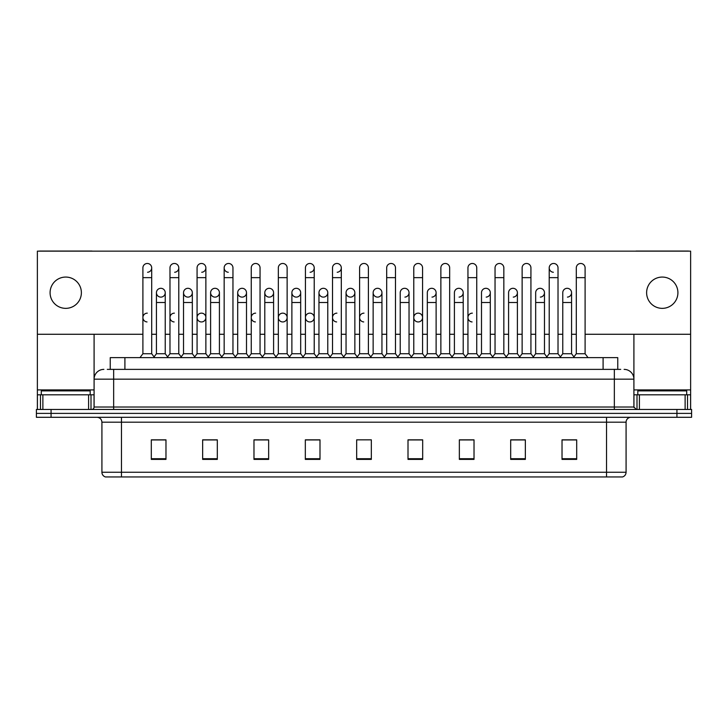 <?xml version="1.0" encoding="UTF-8"?>
<svg xmlns="http://www.w3.org/2000/svg" width="728" height="728" viewBox="0 0 728 728"><rect width="100%" height="100%" fill="white"/><g stroke="black" fill="none" stroke-linecap="round" stroke-linejoin="round"><path stroke-width="1.09" d="M110.237 369.378L110.237 357.639L617.763 357.639L617.763 369.378M626.08 472.254C625.944 474.601 624.77 476.167 622.558 476.949L606.524 476.949L606.524 472.254L626.08 472.254L626.08 422.185A4.887 4.887 0 0 1 630.967 417.299M606.524 476.949L105.442 476.949A4.887 4.887 0 0 1 101.92 472.254L101.92 422.185C101.629 419.219 100 417.59 97.033 417.299M691.6 417.299L691.6 413.386L36.4 413.386L36.4 417.299L51.069 417.299L51.069 413.386L36.4 413.386L36.4 409.473L51.069 409.473L51.069 413.386L691.6 413.386L691.6 417.299L51.069 417.299M576.694 459.395L576.694 439.839L562.025 439.839L562.025 459.395L576.694 459.395M525.352 459.395L525.352 439.839L510.683 439.839L510.683 459.395L525.352 459.395M474.019 459.395L474.019 439.839L459.35 439.839L459.35 459.395L474.019 459.395M422.677 459.395L422.677 439.839L408.008 439.839L408.008 459.395L422.677 459.395M165.975 459.395L165.975 439.839L151.306 439.839L151.306 459.395L165.975 459.395M217.317 459.395L217.317 439.839L202.648 439.839L202.648 459.395L217.317 459.395M268.65 459.395L268.65 439.839L253.981 439.839L253.981 459.395L268.65 459.395M319.992 459.395L319.992 439.839L305.323 439.839L305.323 459.395L319.992 459.395M371.335 459.395L371.335 439.839L356.665 439.839L356.665 459.395L371.335 459.395M467.467 439.839L463.7 439.94M521.639 439.94L517.872 439.94M575.812 439.94L572.053 439.94M562.271 439.94L576.694 439.94M318.482 439.94L314.714 439.839M264.3 439.94L260.533 439.839M210.128 439.94L206.361 439.839M151.306 439.94L165.729 439.94M155.947 439.94L152.188 439.94M413.286 439.839L409.518 439.94M359.113 439.839L368.887 439.839M319.992 439.94L305.323 439.94M268.65 439.94L253.981 439.94M217.317 439.94L202.648 439.94M422.677 439.94L408.008 439.94M474.019 439.94L459.35 439.94M525.352 439.94L510.683 439.94M107.526 369.378L620.702 369.378M107.298 369.378L113.659 369.378L113.659 379.161L94.094 379.161L94.094 407.025A2.448 2.448 0 0 1 91.655 409.473M103.877 369.378A9.783 9.783 0 0 0 94.094 379.161L94.094 334.27M624.124 369.378A9.783 9.783 0 0 1 633.906 379.161L633.906 407.025L636.345 409.473M691.6 409.473L691.6 413.386L691.6 409.473L51.069 409.473M142.897 277.65L151.697 277.65L151.697 353.735L142.897 353.735L142.897 267.868A4.404 4.404 0 0 1 147.575 263.481A4.404 4.404 0 0 1 151.697 267.868A4.404 4.404 0 0 1 147.575 272.263M142.897 353.735L139.958 357.639L142.897 353.735M156.438 353.735L156.438 302.493L165.238 302.493L165.238 353.735L156.438 353.735L154.063 356.893L151.697 353.735L154.627 357.639M160.56 297.106A4.404 4.404 0 0 1 156.438 292.711A4.404 4.404 0 0 1 161.116 288.315A4.404 4.404 0 0 1 165.238 292.711L165.238 302.493M165.238 353.735L167.613 356.893M169.979 277.65L178.788 277.65L178.788 353.735L169.979 353.735L169.979 267.868A4.404 4.404 0 0 1 174.656 263.481A4.404 4.404 0 0 1 178.788 267.868A4.404 4.404 0 0 1 174.656 272.263M169.979 353.735L167.049 357.639M178.788 317.554L178.788 353.735L181.718 357.639M197.07 277.65L205.869 277.65L205.869 353.735L197.07 353.735L197.07 267.868A4.404 4.404 0 0 1 201.747 263.481A4.404 4.404 0 0 1 205.869 267.868A4.404 4.404 0 0 1 201.747 272.263M197.07 327.327L197.07 353.735L194.139 357.639M205.869 317.554L205.869 353.735L208.809 357.639M224.16 277.65L232.96 277.65L232.96 353.735L224.16 353.735L224.16 267.868A4.404 4.404 0 0 1 228.838 263.481A4.404 4.404 0 0 1 232.96 267.868A4.404 4.404 0 0 0 228.838 263.481M224.16 317.554L224.16 353.735L221.221 357.639M232.96 353.735L235.89 357.639M255.646 263.472A4.404 4.404 0 0 0 251.251 267.868A4.404 4.404 0 0 1 255.919 263.481A4.404 4.404 0 0 1 260.051 267.868A4.404 4.404 0 0 0 255.919 263.481M251.251 277.65L260.051 277.65L260.051 353.735L251.251 353.735L251.251 267.868M251.251 353.735L248.312 357.639M260.051 353.735L262.981 357.639M187.651 297.106A4.404 4.404 0 0 1 183.529 292.711A4.404 4.404 0 0 1 188.206 288.315A4.404 4.404 0 0 1 192.328 292.711L192.328 302.493L183.529 302.493L183.529 292.711A4.404 4.404 0 0 1 187.924 288.306M192.328 302.493L192.328 353.735L183.529 353.735L183.529 302.493M183.529 353.735L181.154 356.893M192.328 353.735L194.704 356.893M215.015 288.306A4.404 4.404 0 0 0 210.619 292.574A4.404 4.404 0 0 0 214.742 297.106A4.404 4.404 0 0 1 210.61 292.711A4.404 4.404 0 0 1 215.288 288.315A4.404 4.404 0 0 1 219.419 292.711L219.419 302.493L210.61 302.493L210.61 292.711M219.419 302.493L219.419 353.735L210.61 353.735L210.61 302.493M210.61 353.735L208.244 356.893L205.869 353.735M219.419 353.735L221.785 356.893M242.106 288.306A4.404 4.404 0 0 0 237.701 292.574A4.404 4.404 0 0 0 241.823 297.106A4.404 4.404 0 0 1 237.701 292.711A4.404 4.404 0 0 1 242.379 288.315A4.404 4.404 0 0 1 246.501 292.711L246.501 302.493L237.701 302.493L237.701 292.711M246.501 302.493L246.501 353.735L237.701 353.735L237.701 302.493M237.701 353.735L235.335 356.893M246.501 353.735L248.876 356.893M90.181 394.804L90.181 390.891L41.287 390.891L41.287 394.804M686.713 394.804L686.713 390.891L637.819 390.891L637.819 394.804M88.598 409.473L88.598 394.804L42.879 394.804L42.879 409.473M92.338 251.151A2.448 2.448 0 0 0 91.655 251.051L39.822 251.051A2.448 2.448 0 0 0 39.139 251.151M585.103 334.27L690.626 334.27L690.626 251.151L37.374 251.151L37.374 394.804L42.879 394.804M88.598 394.804L94.094 394.804M37.374 409.473L37.374 394.804M685.121 409.473L685.121 394.804L639.402 394.804L639.402 409.473M690.626 409.473L690.626 394.804L690.626 409.473M688.861 251.151A2.448 2.448 0 0 0 688.178 251.051L636.345 251.051A2.448 2.448 0 0 0 635.662 251.151M633.906 334.27L633.906 379.161L614.341 379.161L614.341 407.025L633.906 407.025M690.626 334.27L690.626 394.804L687.532 394.804L687.532 409.473M633.906 394.804L639.402 394.804M685.121 394.804L687.532 394.804M174.383 313.149A4.404 4.404 0 0 0 169.988 317.408A4.404 4.404 0 0 0 174.11 321.94M201.474 313.149A4.404 4.404 0 0 0 197.07 317.408A4.404 4.404 0 0 0 201.192 321.94M255.646 313.149A4.404 4.404 0 0 0 251.251 317.408A4.404 4.404 0 0 0 255.373 321.94M282.737 313.149A4.404 4.404 0 0 0 278.342 317.408A4.404 4.404 0 0 0 282.455 321.94M309.828 313.149A4.404 4.404 0 0 0 305.423 317.408A4.404 4.404 0 0 0 309.546 321.94M336.909 313.149A4.404 4.404 0 0 0 332.514 317.408A4.404 4.404 0 0 0 336.636 321.94M364 313.149A4.404 4.404 0 0 0 359.605 317.408A4.404 4.404 0 0 0 363.727 321.94M418.172 313.149A4.404 4.404 0 0 0 413.777 317.408A4.404 4.404 0 0 0 417.899 321.94M472.354 313.149A4.404 4.404 0 0 0 467.958 317.408A4.404 4.404 0 0 0 472.081 321.94M147.293 313.149A4.404 4.404 0 0 0 142.897 317.408A4.404 4.404 0 0 0 147.02 321.94M567.158 288.306A4.404 4.404 0 0 0 562.762 292.711A4.404 4.404 0 0 1 567.44 288.315A4.404 4.404 0 0 1 571.562 292.711L571.562 302.493L562.762 302.493L562.762 292.711M540.076 288.306A4.404 4.404 0 0 0 535.672 292.711A4.404 4.404 0 0 1 540.349 288.315A4.404 4.404 0 0 1 544.471 292.711L544.471 302.493L535.672 302.493L535.672 292.711M512.985 288.306A4.404 4.404 0 0 0 508.581 292.711A4.404 4.404 0 0 1 513.258 288.315A4.404 4.404 0 0 1 517.39 292.711L517.39 302.493L508.581 302.493L508.581 292.711M485.895 288.306A4.404 4.404 0 0 0 481.499 292.711A4.404 4.404 0 0 1 486.177 288.315A4.404 4.404 0 0 1 490.299 292.711L490.299 302.493L481.499 302.493L481.499 292.711M549.212 277.65L558.021 277.65L558.021 353.735L549.212 353.735L549.212 267.868A4.404 4.404 0 0 1 553.617 263.472A4.404 4.404 0 0 0 549.221 267.731A4.404 4.404 0 0 0 553.344 272.263M458.813 288.306A4.404 4.404 0 0 0 454.409 292.711A4.404 4.404 0 0 1 459.086 288.315A4.404 4.404 0 0 1 463.208 292.711L463.208 302.493L454.409 302.493L454.409 292.711M431.722 288.306A4.404 4.404 0 0 0 427.318 292.711A4.404 4.404 0 0 1 431.995 288.315A4.404 4.404 0 0 1 436.118 292.711L436.118 302.493L427.318 302.493L427.318 292.711M404.632 288.306A4.404 4.404 0 0 0 400.227 292.711A4.404 4.404 0 0 1 404.904 288.315A4.404 4.404 0 0 1 409.036 292.711L409.036 302.493L400.227 302.493L400.227 292.711M377.541 288.306A4.404 4.404 0 0 0 373.146 292.711A4.404 4.404 0 0 1 377.823 288.315A4.404 4.404 0 0 1 381.945 292.711L381.945 302.493L373.146 302.493L373.146 292.711A4.404 4.404 0 0 0 377.268 297.106M350.459 288.306A4.404 4.404 0 0 0 346.055 292.574A4.404 4.404 0 0 0 350.177 297.106A4.404 4.404 0 0 1 346.055 292.711A4.404 4.404 0 0 1 350.732 288.315A4.404 4.404 0 0 1 354.855 292.711L354.855 302.493L346.055 302.493L346.055 292.711M364 263.472A4.404 4.404 0 0 0 359.596 267.868A4.404 4.404 0 0 1 364.273 263.481A4.404 4.404 0 0 1 368.404 267.868A4.404 4.404 0 0 0 364.273 263.481M323.369 288.306A4.404 4.404 0 0 0 318.973 292.574A4.404 4.404 0 0 0 323.096 297.106A4.404 4.404 0 0 1 318.964 292.711A4.404 4.404 0 0 1 323.642 288.315A4.404 4.404 0 0 1 327.773 292.711L327.773 302.493L318.964 302.493L318.964 292.711M296.278 288.306A4.404 4.404 0 0 0 291.882 292.574A4.404 4.404 0 0 0 296.005 297.106A4.404 4.404 0 0 1 291.882 292.711A4.404 4.404 0 0 1 296.56 288.315A4.404 4.404 0 0 1 300.682 292.711L300.682 302.493L291.882 302.493L291.882 292.711M269.187 288.306A4.404 4.404 0 0 0 264.792 292.574A4.404 4.404 0 0 0 268.914 297.106A4.404 4.404 0 0 1 264.792 292.711A4.404 4.404 0 0 1 269.469 288.315A4.404 4.404 0 0 1 273.591 292.711L273.591 302.493L264.792 302.493L264.792 292.711M228.556 263.472A4.404 4.404 0 0 0 224.16 267.731A4.404 4.404 0 0 0 228.283 272.263M160.843 288.306A4.404 4.404 0 0 0 156.438 292.711L156.438 302.493M662.262 277.068A15.643 15.643 0 0 0 646.619 292.711A15.643 15.643 0 0 0 662.262 308.354A15.643 15.643 0 0 0 677.914 292.711A15.643 15.643 0 0 0 662.262 277.068M65.738 277.068A15.643 15.643 0 0 0 50.086 292.711A15.643 15.643 0 0 0 65.738 308.354A15.643 15.643 0 0 0 81.381 292.711A15.643 15.643 0 0 0 65.738 277.068M201.747 321.94A4.404 4.404 0 0 0 205.869 317.554A4.404 4.404 0 0 0 201.747 313.158M283.01 321.94A4.404 4.404 0 0 0 287.132 317.554A4.404 4.404 0 0 0 283.01 313.158M310.101 321.94A4.404 4.404 0 0 0 314.223 317.554A4.404 4.404 0 0 0 310.101 313.158M418.454 321.94A4.404 4.404 0 0 0 422.577 317.554A4.404 4.404 0 0 0 418.454 313.158M540.349 297.106A4.404 4.404 0 0 0 544.471 292.711A4.404 4.404 0 0 0 540.349 288.315M486.177 297.106A4.404 4.404 0 0 0 490.299 292.711A4.404 4.404 0 0 0 486.177 288.315M431.995 297.106A4.404 4.404 0 0 0 436.118 292.711A4.404 4.404 0 0 0 431.995 288.315M377.823 297.106A4.404 4.404 0 0 0 381.945 292.711A4.404 4.404 0 0 0 377.823 288.315M296.56 297.106A4.404 4.404 0 0 0 300.682 292.711A4.404 4.404 0 0 0 296.56 288.315M337.191 272.263A4.404 4.404 0 0 0 341.314 267.868A4.404 4.404 0 0 0 337.191 263.481A4.404 4.404 0 0 1 341.314 267.868L341.314 277.65L332.514 277.65L332.514 267.868A4.404 4.404 0 0 1 337.191 263.481M242.379 297.106A4.404 4.404 0 0 0 246.501 292.711A4.404 4.404 0 0 0 242.379 288.315M188.206 297.106A4.404 4.404 0 0 0 192.328 292.711A4.404 4.404 0 0 0 188.206 288.315M161.116 297.106A4.404 4.404 0 0 0 165.238 292.711A4.404 4.404 0 0 0 161.116 288.315M37.374 334.27L142.897 334.27M151.697 334.27L156.438 334.27M165.238 334.27L169.979 334.27M178.788 334.27L183.529 334.27M192.328 334.27L197.07 334.27M205.869 334.27L210.61 334.27M219.419 334.27L224.16 334.27M232.96 334.27L237.701 334.27M246.501 334.27L251.251 334.27M260.051 334.27L264.792 334.27M273.591 334.27L278.333 334.27M287.132 334.27L291.882 334.27M300.682 334.27L305.423 334.27M314.223 334.27L318.964 334.27M327.773 334.27L332.514 334.27M341.314 334.27L346.055 334.27M354.855 334.27L359.596 334.27M368.404 334.27L373.146 334.27M381.945 334.27L386.686 334.27M395.486 334.27L400.227 334.27M409.036 334.27L413.777 334.27M422.577 334.27L427.318 334.27M436.118 334.27L440.868 334.27M449.667 334.27L454.409 334.27M463.208 334.27L467.949 334.27M476.749 334.27L481.499 334.27M490.299 334.27L495.04 334.27M503.84 334.27L508.581 334.27M517.39 334.27L522.131 334.27M530.93 334.27L535.672 334.27M544.471 334.27L549.212 334.27M558.021 334.27L562.762 334.27M571.562 334.27L576.303 334.27M215.288 297.106A4.404 4.404 0 0 0 219.419 292.711A4.404 4.404 0 0 0 215.288 288.315M310.101 272.263A4.404 4.404 0 0 0 314.223 267.868A4.404 4.404 0 0 0 310.101 263.481A4.404 4.404 0 0 1 314.223 267.868L314.223 277.65L305.423 277.65L305.423 267.868A4.404 4.404 0 0 1 310.101 263.481M269.469 297.106A4.404 4.404 0 0 0 273.591 292.711A4.404 4.404 0 0 0 269.469 288.315M323.642 297.106A4.404 4.404 0 0 0 327.773 292.711A4.404 4.404 0 0 0 323.642 288.315M350.732 297.106A4.404 4.404 0 0 0 354.855 292.711A4.404 4.404 0 0 0 350.732 288.315M404.904 297.106A4.404 4.404 0 0 0 409.036 292.711A4.404 4.404 0 0 0 404.904 288.315M459.086 297.106A4.404 4.404 0 0 0 463.208 292.711A4.404 4.404 0 0 0 459.086 288.315M513.258 297.106A4.404 4.404 0 0 0 517.39 292.711A4.404 4.404 0 0 0 513.258 288.315M567.44 297.106A4.404 4.404 0 0 0 571.562 292.711A4.404 4.404 0 0 0 567.44 288.315M278.333 277.65L287.132 277.65L287.132 353.735L278.333 353.735L278.333 267.868A4.404 4.404 0 0 1 283.01 263.481A4.404 4.404 0 0 1 287.132 267.868A4.404 4.404 0 0 0 283.01 263.481M278.333 353.735L275.402 357.639M287.132 353.735L290.072 357.639M314.223 277.65L314.223 353.735L305.423 353.735L305.423 277.65M305.423 317.554L305.423 353.735L302.493 357.639M314.223 317.554L314.223 353.735L317.162 357.639M341.314 277.65L341.314 353.735L332.514 353.735L332.514 277.65M332.514 353.735L329.575 357.639M341.314 317.554L341.314 353.735L344.244 357.639M273.591 302.493L273.591 353.735L264.792 353.735L264.792 302.493M264.792 353.735L262.417 356.893M273.591 353.735L275.967 356.893M300.682 302.493L300.682 353.735L291.882 353.735L291.882 302.493M291.882 353.735L289.507 356.893M300.682 353.735L303.048 356.893M327.773 302.493L327.773 353.735L318.964 353.735L318.964 302.493M318.964 353.735L316.598 356.893M327.773 353.735L330.139 356.893M359.596 277.65L368.404 277.65L368.404 353.735L359.596 353.735L359.596 267.868M359.596 317.554L359.596 353.735L356.665 357.639M368.404 317.554L368.404 353.735L371.335 357.639M386.686 277.65L395.486 277.65L395.486 353.735L386.686 353.735L386.686 267.868A4.404 4.404 0 0 1 391.364 263.481A4.404 4.404 0 0 1 395.486 267.868A4.404 4.404 0 0 0 391.364 263.481M373.146 302.493L373.146 353.735L381.945 353.735L384.32 356.893L386.686 353.735L383.756 357.639M409.036 302.493L409.036 353.735L400.227 353.735L397.861 356.893L395.486 353.735L398.425 357.639M413.777 277.65L422.577 277.65L422.577 353.735L413.777 353.735L413.777 267.868A4.404 4.404 0 0 1 418.454 263.481A4.404 4.404 0 0 1 422.577 267.868A4.404 4.404 0 0 0 418.454 263.481M409.036 353.735L411.402 356.893L413.777 353.735L410.838 357.639M436.118 302.493L436.118 353.735L427.318 353.735L424.952 356.893L422.577 353.735L425.507 357.639M440.868 277.65L449.667 277.65L449.667 353.735L440.868 353.735L440.868 267.868A4.404 4.404 0 0 1 445.545 263.481A4.404 4.404 0 0 1 449.667 267.868A4.404 4.404 0 0 0 445.545 263.481M436.118 353.735L438.493 356.893L440.868 353.735L437.928 357.639M463.208 302.493L463.208 353.735L454.409 353.735L452.033 356.893L449.667 353.735L452.598 357.639M467.949 277.65L476.749 277.65L476.749 353.735L467.949 353.735L467.949 267.868A4.404 4.404 0 0 1 472.627 263.481A4.404 4.404 0 0 1 476.749 267.868A4.404 4.404 0 0 0 472.627 263.481M463.208 353.735L465.583 356.893L467.949 353.735L465.019 357.639M476.749 317.554L476.749 353.735L479.688 357.639M354.855 302.493L354.855 353.735L346.055 353.735L346.055 302.493M346.055 353.735L343.68 356.893M354.855 353.735L357.23 356.893M381.945 353.735L381.945 302.493M373.146 353.735L370.77 356.893M400.227 353.735L400.227 302.493M427.318 353.735L427.318 302.493M454.409 353.735L454.409 302.493M495.04 277.65L503.84 277.65L503.84 353.735L495.04 353.735L495.04 267.868A4.404 4.404 0 0 1 499.717 263.481A4.404 4.404 0 0 1 503.84 267.868A4.404 4.404 0 0 0 499.717 263.481M481.499 302.493L481.499 353.735L490.299 353.735L492.665 356.893L495.04 353.735L492.11 357.639M517.39 302.493L517.39 353.735L508.581 353.735L506.215 356.893L503.84 353.735L506.779 357.639M522.131 277.65L530.93 277.65L530.93 353.735L522.131 353.735L522.131 267.868A4.404 4.404 0 0 1 526.808 263.481A4.404 4.404 0 0 1 530.93 267.868A4.404 4.404 0 0 0 526.808 263.481M522.131 353.735L519.191 357.639M530.93 353.735L533.861 357.639M553.617 263.472A4.404 4.404 0 0 1 558.021 267.868A4.404 4.404 0 0 0 553.89 263.481M535.672 302.493L535.672 353.735L544.471 353.735L546.846 356.893L549.212 353.735L546.282 357.639M558.021 353.735L560.951 357.639M576.303 277.65L585.103 277.65L585.103 353.735L576.303 353.735L576.303 267.868A4.404 4.404 0 0 1 580.98 263.481A4.404 4.404 0 0 1 585.103 267.868A4.404 4.404 0 0 0 580.98 263.481M576.303 353.735L573.373 357.639M585.103 353.735L588.042 357.639M490.299 353.735L490.299 302.493M481.499 353.735L479.124 356.893L476.749 353.735M508.581 353.735L508.581 302.493M517.39 353.735L519.756 356.893M544.471 353.735L544.471 302.493M535.672 353.735L533.296 356.893M571.562 302.493L571.562 353.735L562.762 353.735L562.762 302.493M562.762 353.735L560.387 356.893M571.562 353.735L573.937 356.893M124.907 369.378L124.907 357.639M603.093 369.378L603.093 357.639M606.524 417.299L606.524 422.185L101.92 422.185M626.08 422.185L606.524 422.185L606.524 472.254L121.476 472.254L121.476 476.949M101.92 472.254L121.476 472.254L121.476 417.299M676.931 417.299L676.931 409.473M371.335 458.713L356.665 458.713M319.992 458.713L305.323 458.713M268.65 458.713L253.981 458.713M217.317 458.713L202.648 458.713M165.975 458.713L151.306 458.713M422.677 458.713L408.008 458.713M474.019 458.713L459.35 458.713M525.352 458.713L510.683 458.713M576.694 458.713L562.025 458.713M113.659 409.473L113.659 407.025L614.341 407.025L614.341 409.473M94.094 407.025L113.659 407.025L113.659 379.161L614.341 379.161L614.341 369.378M147.575 263.481A4.404 4.404 0 0 1 151.697 267.868L151.697 277.65M174.656 263.481A4.404 4.404 0 0 1 178.788 267.868L178.788 277.65M201.747 263.481A4.404 4.404 0 0 1 205.869 267.868L205.869 277.65M94.094 389.917L37.374 389.917M94.058 407.452L94.058 394.804M91 394.804L91 409.473M37.419 394.804L37.419 409.473M40.468 409.473L40.468 394.804M690.626 389.917L633.906 389.917M690.581 409.473L690.581 394.804M633.942 394.804L633.942 407.452M637 409.473L637 394.804M232.96 277.65L232.96 267.868M260.051 277.65L260.051 267.868M287.132 277.65L287.132 267.868M368.404 277.65L368.404 267.868M395.486 277.65L395.486 267.868M422.577 277.65L422.577 267.868M449.667 277.65L449.667 267.868M476.749 277.65L476.749 267.868M503.84 277.65L503.84 267.868M530.93 277.65L530.93 267.868M558.021 277.65L558.021 267.868M585.103 277.65L585.103 267.868M169.979 327.327L169.979 317.554M251.251 327.327L251.251 317.554M260.051 327.327L260.051 317.554M278.333 327.327L278.333 317.554"/></g></svg>
